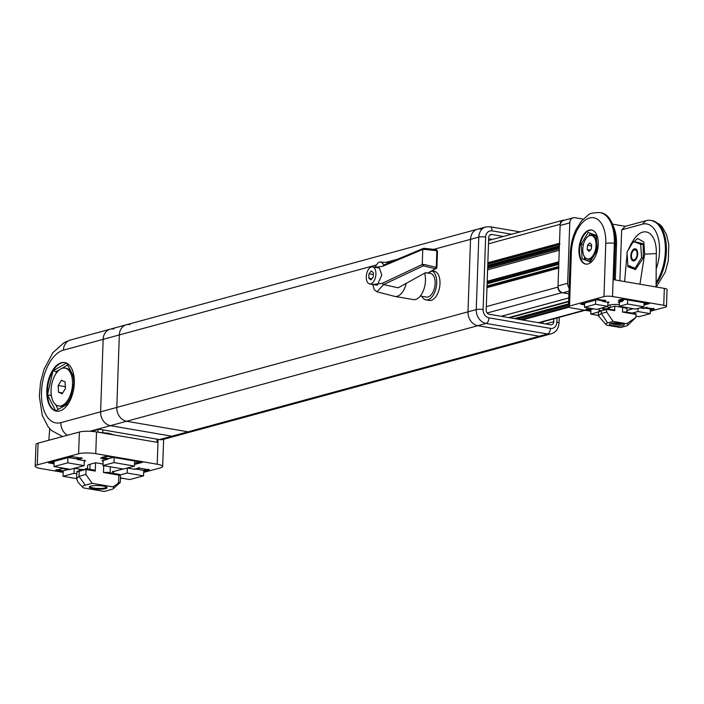<?xml version="1.0" encoding="UTF-8"?>
<svg xmlns="http://www.w3.org/2000/svg" width="704" height="704" viewBox="0 0 704 704"><rect width="100%" height="100%" fill="white"/><g stroke="black" fill="none" stroke-linecap="round" stroke-linejoin="round"><path stroke-width="1.06" d="M481.193 229.038A12.346 10.076 74.8 0 0 477.523 229.205A12.346 10.076 74.8 0 0 470.527 239.36L467.993 311.846A12.346 10.076 74.8 0 0 477.814 325.679L539.282 336.23A12.346 10.076 74.8 0 0 542.942 336.063L163.161 439.419A12.346 10.076 -105.2 0 1 159.5 439.586L171.89 436.207A12.346 10.076 74.8 0 0 175.56 436.049A12.346 10.076 -105.2 0 1 171.89 436.207L110.431 425.665A12.346 10.076 -105.2 0 1 100.61 411.831L103.145 339.346A12.346 10.076 -105.2 0 1 110.141 329.19L126.324 324.782A12.346 10.076 74.8 0 0 119.328 334.946L116.794 407.422A12.346 10.076 74.8 0 0 126.614 421.265L188.074 431.807A12.346 10.076 74.8 0 0 191.743 431.64A12.346 10.076 -105.2 0 1 188.074 431.807L126.614 421.265A12.346 10.076 -105.2 0 1 116.794 407.422L119.328 334.946A12.346 10.076 -105.2 0 1 126.324 324.782A12.346 10.076 -105.2 0 1 129.994 324.623M503.351 236.456L491.911 234.494A3.705 3.027 74.8 0 0 490.811 234.546A3.705 3.027 74.8 0 0 488.717 237.591L486.182 310.077A3.705 3.027 74.8 0 0 489.13 314.23L550.59 324.773A3.705 3.027 74.8 0 0 551.69 324.72A3.705 3.027 74.8 0 0 553.793 321.675L553.89 318.798M542.819 323.435L542.872 321.798L542.819 323.435M492.334 239.457L488.673 238.832L492.334 239.457M511.562 234.221L492.043 230.877A7.41 6.046 74.8 0 0 485.637 237.072L483.111 309.549A4.937 1.012 2 0 0 476.256 309.593L478.79 237.116A12.346 10.076 -105.2 0 1 485.786 226.952L477.523 229.205A12.346 10.076 74.8 0 0 470.527 239.36L467.993 311.846A12.346 10.076 74.8 0 0 477.814 325.679L539.282 336.23A12.346 10.076 74.8 0 0 542.942 336.063L551.206 333.81A12.346 10.076 -105.2 0 1 547.545 333.978L171.89 436.207L110.431 425.665L486.077 323.435A12.346 10.076 -105.2 0 1 476.256 309.593L100.61 411.831L103.145 339.346L376.165 265.047M487.837 262.768L559.513 243.267L560.173 224.294L488.497 243.804M564.52 220.185L564.441 220.167A4.937 4.03 74.8 0 0 562.971 220.238A4.937 4.03 74.8 0 0 560.173 224.294M559.513 243.267A0.616 0.502 74.8 0 0 559.997 243.954M486.966 287.654L558.642 268.145A0.616 0.502 -105.2 0 1 558.994 267.643M558.642 268.145L557.982 287.118L486.306 306.618M569.017 291.166L562.927 292.829L568.92 293.85L561.906 292.653A4.937 4.03 -105.2 0 1 557.982 287.118M559.46 244.605L487.784 264.106M558.809 263.322L487.133 282.832M568.533 305.202L517.493 319.097M621.694 323.462A6.037 1.25 1.9 0 1 615.419 323.69A6.037 1.25 1.9 0 1 612.137 323.136M73.788 383.777A19.228 10.384 -80.3 0 0 72.116 373.859A19.228 10.384 -80.3 0 0 67.61 368.702A19.228 10.384 -80.3 0 0 66.299 368.306L65.041 368.095A19.228 10.384 -80.3 0 0 51.788 384.05A19.228 10.384 -80.3 0 0 57.218 405.601A19.228 10.384 -80.3 0 0 58.538 405.997A19.228 10.384 -80.3 0 0 71.79 390.042A19.228 10.384 -80.3 0 0 66.352 368.482A19.228 10.384 -80.3 0 0 65.041 368.095M65.067 381.85L65.41 388.617L62.128 393.818L58.502 392.242L58.168 385.475L61.45 380.274L65.067 381.85M58.538 405.997L59.796 406.217A19.228 10.384 -80.3 0 0 67.126 402.917A19.228 10.384 -80.3 0 0 70.611 397.602M62.665 392.955L58.502 392.242M65.314 386.698L58.168 385.475M425.533 272.668L398.138 287.813L425.533 272.668L430.478 273.451A11.977 6.468 99.7 0 1 435.134 283.439A11.977 6.468 99.7 0 1 426.422 297.062L420.306 296.014M366.265 276.725A8.642 4.673 99.7 0 1 372.548 266.895A8.642 4.673 99.7 0 1 375.91 274.102A8.642 4.673 99.7 0 1 369.626 283.932A8.642 4.673 99.7 0 1 366.265 276.725M369.626 283.932L377.194 285.234L381.788 275.114L379.456 268.074L372.548 266.895M398.138 287.813L383.574 284.601L376.992 291.79L394.504 296.331A16.676 9.002 -80.3 0 0 394.9 296.419L413.336 299.578A16.676 9.002 -80.3 0 0 425.454 280.614A16.676 9.002 -80.3 0 0 424.714 273.539M380.926 261.844L384.155 264.871M376.992 291.79L374.334 289.731L372.671 284.46M394.9 296.419A16.676 9.002 -80.3 0 0 406.111 283.818M425.823 272.844L427.574 273.152L435.459 268.796L423.289 265.839L424.072 264.458L422.25 264.502L422.77 249.445L382.782 266.262L375.206 267.353M372.882 284.495L382.184 283.342L422.25 264.502L423.289 265.839L383.574 284.601M436.269 267.335L436.911 267.626L437.501 250.967L435.767 249.647L436.85 250.774L436.269 267.335L435.107 268.629L436.269 267.335M435.459 268.796L428.428 273.09L427.055 273.029M436.454 268.655L436.911 267.626M437.501 250.967L436.119 249.753M436.33 249.665L435.767 249.647M383.469 265.162L423.245 248.433L423.896 248.371L422.77 249.445L424.6 249.401L424.169 248.327L436.049 249.612M383.442 284.574L382.184 283.342M382.782 266.262L384.129 265.091M368.799 278.221L370.911 279.884L373.199 277.077L373.375 272.615L371.263 270.943L368.975 273.75L368.799 278.221L371.844 278.74M373.305 274.49L368.975 273.75M596.746 250.967A9.882 5.342 -80.3 0 0 597.194 249.286M421.784 296.27A14.819 8.008 -80.3 0 0 425.946 299.86L429.22 300.423A14.819 8.008 -80.3 0 0 434.06 298.69A14.819 8.008 -80.3 0 0 440.009 282.841A14.819 8.008 -80.3 0 0 434.236 271.207L432.406 270.899M425.946 299.86A14.819 8.008 -80.3 0 0 430.786 298.126A14.819 8.008 -80.3 0 0 436.7 283.413A14.819 8.008 -80.3 0 0 432.15 271.04M621.007 323.33A7.41 1.531 1.9 0 1 624.122 324.386A7.41 1.531 1.9 0 1 621.007 325.873A7.41 1.531 1.9 0 1 612.744 325.6A7.41 1.531 1.9 0 1 609.646 323.902A7.41 1.531 1.9 0 1 621.007 323.33M610.914 323.365A6.178 1.276 -178.1 0 0 613.474 324.21A6.178 1.276 -178.1 0 0 622.899 323.77M605.977 324.562L598.382 315.832L601.278 313.526L607.658 322.89A11.114 2.297 1.9 0 0 605.977 324.562A11.114 2.297 1.9 0 0 607.015 325.204L620.655 327.545L626.094 326.049A11.114 2.297 -178.1 0 0 627.739 325.301A11.114 2.297 -178.1 0 0 626.736 323.726L613.096 321.385L606.716 312.03L606.355 308.66L605.845 309.646L603.636 310.244L603.126 309.434L602.536 310.552L601.366 310.878L601.278 313.526L606.716 312.03M607.658 322.89L613.096 321.385M607.79 308.906L607.798 308.686A9.882 2.042 1.9 0 1 609.479 307.622L614.856 306.143L622.635 307.472A9.882 2.042 1.9 0 1 627 309.329L626.903 312.189M606.355 308.66L614.24 310.015L614.698 310.728L614.856 306.143M614.698 310.728L606.804 309.373M636.02 313.755L636.002 314.389L622.477 312.066L625.381 311.925L636.02 313.755L635.897 317.407L626.736 323.726M598.382 315.832L598.497 312.33M601.366 310.878A16.958 3.502 1.9 0 0 600.415 311.177L600.019 310.376L599.597 311.52A16.958 3.502 1.9 0 0 598.594 312.338L598.541 311.599L598.488 312.814L598.541 311.599L599.245 311.722M627.739 325.301L635.897 317.407M605.264 309.804L603.126 309.434M601.955 310.71L600.019 310.376M93.218 488.726A8.888 1.813 2.1 0 1 89.496 486.702A8.888 1.813 2.1 0 1 103.136 486.05A8.888 1.813 2.1 0 1 106.885 487.326A8.888 1.813 2.1 0 1 103.127 489.069A8.888 1.813 2.1 0 1 93.218 488.726M89.936 486.429A8.272 1.69 -177.9 0 0 89.927 486.49A8.272 1.69 -177.9 0 0 93.579 488.03A8.272 1.69 -177.9 0 0 102.062 488.409A8.272 1.69 -177.9 0 0 106.462 487.08A8.272 1.69 -177.9 0 0 106.462 487.018M103.03 464.033L95.568 462.757L95.269 471.09L86.055 469.506L85.879 474.461L78.989 476.318L76.578 478.746L76.798 472.727A14.001 2.851 2.1 0 1 76.859 472.472L77.053 471.284L77.246 472.05A14.001 2.851 2.1 0 1 78.654 471.398L79.209 470.272L79.719 471.09L81.752 470.545L82.342 469.436L84.515 469.806M86.055 469.506L85.474 468.591L84.885 469.7L82.852 470.254L82.342 469.436M85.879 474.461L92.154 483.322L85.272 485.17A15.558 3.168 -177.9 0 0 82.94 487.502A15.558 3.168 -177.9 0 0 83.442 487.898L104.201 491.454L111.082 489.606A15.558 3.168 2.1 0 0 113.362 488.594L120.252 482.46L120.481 476.432A14.001 2.851 2.1 0 0 120.111 475.746L119.706 474.461L118.835 475.13L118.545 483.226L112.913 486.886A15.558 3.168 2.1 0 1 113.362 488.594M92.154 483.322L112.913 486.886M118.835 475.13L103.47 472.498L107.554 472.375L119.706 474.461M87.437 468.926L87.542 465.81A14.819 3.018 2.1 0 1 90.059 464.235L89.883 469.348M95.568 462.757L90.059 464.235M110.308 466.805A14.819 3.018 2.1 0 1 110.317 466.91L110.106 472.815M85.474 468.591L94.688 470.166L95.269 471.09M76.578 478.746L78.135 482.363L82.94 487.502M118.545 483.226C121.018 482.249 120.815 482.17 117.92 482.997M77.053 471.284L78.329 471.504M85.272 485.17L78.989 476.318L79.209 470.272L81.382 470.65M65.032 362.578A24.675 13.323 -80.3 0 0 62.014 362.806A24.675 13.323 -80.3 0 0 52.976 370.858L66.519 363.07M59.717 410.969A24.675 13.323 -80.3 0 0 74.105 386.082A24.675 13.323 -80.3 0 0 64.733 362.516A24.675 13.323 -80.3 0 0 61.398 362.701A24.675 13.323 -80.3 0 0 47.01 387.587A24.675 13.323 -80.3 0 0 56.39 411.154A24.675 13.323 -80.3 0 0 59.717 410.969M47.476 394.821L52.976 370.858A24.675 13.323 -80.3 0 0 47.476 394.821A24.675 13.323 -80.3 0 0 55.678 410.898L47.476 394.821L50.961 395.41L51.559 396.581M59.708 369.591L56.461 371.457L55.959 373.622M51.216 394.319L50.961 395.41M56.461 371.457L52.976 370.858M67.698 364.998L61.45 368.588M66.774 363.194L74.14 377.634M74.342 381.357L69.846 400.954M68.314 403.63L55.678 410.898A24.675 13.323 -80.3 0 0 56.698 411.198M55.669 404.642L58.133 409.482M159.5 439.586L99.062 429.22L91.256 431.341M113.81 329.023A12.346 10.076 74.8 0 0 110.141 329.19A12.346 10.076 74.8 0 0 103.145 339.346L63.404 350.161A37.048 20.011 -80.3 0 0 41.483 392.022A37.048 20.011 -80.3 0 0 60.878 422.646L100.61 411.831A12.346 10.076 74.8 0 0 110.431 425.665L89.839 431.27M583.176 219.102L575.106 217.721A6.178 5.042 74.8 0 0 573.267 217.8A6.178 5.042 74.8 0 0 569.774 222.878L567.662 283.281A6.178 5.042 74.8 0 0 569.122 287.962M656.198 268.998A32.85 17.75 -80.3 0 0 657.756 236.35A32.85 17.75 -80.3 0 0 642.33 224.215L621.667 229.838L619.89 280.773M621.667 229.838L625.293 226.327L612.48 224.136M625.293 226.327L645.955 220.713A37.048 20.011 99.7 0 1 650.954 220.431A37.048 20.011 99.7 0 1 665.192 244.262A37.048 20.011 99.7 0 1 656.102 282.524M569.774 222.878L560.129 225.509L558.017 285.903L567.662 283.281M562.927 292.829A6.178 5.042 -105.2 0 1 558.017 285.903M560.129 225.509A6.178 5.042 -105.2 0 1 563.631 220.422L573.267 217.8M578.952 249.691A17.292 9.337 -80.3 0 0 585.666 264.079A17.292 9.337 -80.3 0 0 598.233 244.385A17.292 9.337 -80.3 0 0 591.518 229.997A17.292 9.337 -80.3 0 0 578.952 249.691M591.826 230.058A17.292 9.337 -80.3 0 0 579.568 249.797A17.292 9.337 -80.3 0 0 585.983 264.123M592.882 257.391A10.067 5.438 99.7 0 1 592.398 257.567M639.954 284.214L644.653 253.95L643.843 241.991L637.56 238.48L630.67 244.684L627.968 250.51M627.07 253.625L624.615 281.582M630.67 244.684L633.327 240.363A25.995 14.045 99.7 0 1 648.815 232.892A25.995 14.045 99.7 0 1 656.313 253.572A25.995 14.045 99.7 0 1 656.313 253.598L656.066 286.977M619.335 304.568A10.252 2.121 -178.1 0 0 608.978 305.131A10.252 2.121 -178.1 0 0 607.834 305.571M607.297 306.495A10.252 2.121 -178.1 0 0 609.418 307.639M625.486 308.176A10.252 2.121 -178.1 0 0 625.988 308.053A10.252 2.121 -178.1 0 0 627.141 307.613M588.201 232.452L596.244 235.435L597.247 250.122L590.216 261.826L582.173 258.843L581.17 244.156L588.201 232.452M590.454 261.43L582.173 258.843M583.396 244.543L581.17 244.156M644.618 254.162L656.313 253.598M595.69 238.366A10.067 5.438 99.7 0 1 596.499 239.131M612.172 223.406A37.048 20.011 -80.3 0 0 600.97 212.722L599.94 212.546A37.048 20.011 99.7 0 1 614.337 243.373L615.366 243.549A37.048 20.011 -80.3 0 0 612.172 223.406L613.668 226.934A32.85 17.75 99.7 0 1 616.502 244.79L615.366 243.549L614.134 279.778L664.33 288.394A6.178 1.276 1.9 0 1 667.058 289.546L666.486 306.46A6.178 1.276 -178.1 0 0 663.749 305.298L664.33 288.394M605.774 243.443A30.879 16.676 -80.3 0 0 589.582 217.994A30.879 16.676 -80.3 0 0 571.34 252.921L569.536 306.055L603.97 296.586L605.774 243.443A6.178 1.276 1.9 0 1 614.337 243.373L612.533 296.516L663.749 305.298M666.486 306.46A6.178 1.276 -178.1 0 1 665.43 307.129L650.294 311.291M590.867 311.256L571.217 307.886A6.178 1.276 -178.1 0 1 568.489 306.724A6.178 1.276 -178.1 0 1 569.536 306.055M612.533 296.516A6.178 1.276 -178.1 0 0 603.97 296.586M616.502 244.79L615.314 279.981M630.344 265.936L627.81 266.675L635.43 269.588L643.262 258.016L643.28 243.813L635.826 241.938L643.139 244.658L643.359 247.949L643.139 244.658L640.675 244.235L641.59 257.585L635.193 268.224L627.889 265.514L626.974 252.164L633.362 241.516L640.675 244.235M627.81 266.675L627.836 264.836M623.48 299.226L623.427 300.582L620.435 300.062L623.427 300.582L623.48 299.226M602.026 300.564L603.02 301.47L609.066 302.5L607.922 302.817M619.406 302.614L618.314 302.43L623.427 300.582M623.506 299.218L618.279 300.608L622.38 301.312L618.314 302.43L619.37 301.699M643.922 304.093L643.993 305.017M623.674 298.681L619.335 299.878M648.261 302.896L649.264 303.618L644.098 305.034M623.498 299.218L649.264 303.618L623.445 299.182M608.062 301.787L609.066 302.5L602.774 301.444L605.774 300.705L604.771 299.992M584.575 304.823L580.738 304.163L598.154 299.42L605.774 300.705L598.092 299.394L598.321 298.883M598.092 299.394L580.738 304.163L581.794 303.433M586.758 308.836L585.702 309.575L590.366 308.29M590.48 308.308L585.702 309.575L590.894 310.464M640.174 307.842L643.79 308.458L644.019 307.956M643.79 308.458L646.774 307.199M646.545 307.701L654.227 309.021L646.598 307.736M650.329 310.094L654.227 309.021L653.224 308.308M643.28 243.813L643.139 244.658L633.362 241.516M584.461 256.731L584.628 259.266L586.291 258.377M591.606 233.71L591.166 235.409M38.078 443.142L37.294 464.895A12.346 2.517 -177.9 0 0 35.2 466.206L35.983 444.462A12.346 2.517 2.1 0 1 38.078 443.142L79.394 432.027A12.346 2.517 2.1 0 1 96.518 431.93L156.957 442.297L157.071 439.164M63.175 472.366L40.656 468.503A12.346 2.517 -177.9 0 1 35.2 466.206M102.758 432.546L102.854 429.862M37.294 464.895L78.61 453.772L79.394 432.027M96.518 431.93L95.744 453.675L157.203 464.226L158.101 439.34M163.636 439.296L162.659 466.523A12.346 2.517 -177.9 0 1 160.565 467.834L143.669 472.384M121.986 478.218L120.393 478.641M162.659 466.523A12.346 2.517 -177.9 0 0 157.203 464.226M95.744 453.675A12.346 2.517 -177.9 0 0 78.61 453.772M98.058 432.194L98.05 429.493M49.711 428.692L48.84 440.246M76.754 458.638L77.748 459.518L85.536 460.847L84.286 461.182M134.587 463.074L135.309 463.197L135.485 464.2L134.552 464.042M108.266 458.559L107.58 459.298L102.344 460.706L103.03 460.029M69.159 469.146L68.93 469.656L70.154 469.322M62.603 468.019L62.374 468.53L62.603 468.019L62.374 468.53L68.93 469.656M56.54 469.647L55.493 470.378L62.374 468.53M70.259 469.339L69.001 469.682L62.427 468.556L55.493 470.378L63.202 471.706M113.379 471.143L112.323 471.874L123.05 468.996M123.156 469.014L112.323 471.874L113.546 472.085M135.784 469.04L143.739 470.413L143.546 475.842L127.151 473.035L127.336 468.046L134.71 469.286L134.93 468.776M134.71 469.286L139.339 467.588M139.11 468.098L149.354 469.858L139.163 468.134L134.781 469.313L127.283 468.037M143.704 471.381L149.354 469.858L148.359 469.137M103.136 460.953L101.983 460.759L107.21 459.351L100.654 458.225L107.606 456.403M107.774 455.866L101.71 457.494M141.372 461.63L142.375 462.343L135.485 464.2M107.589 456.403L142.375 462.343L107.545 456.368M84.533 460.134L85.29 460.83L77.502 459.492L82.157 458.33L81.154 457.609M54.067 463.822L48.506 462.871L71.975 456.606L82.157 458.33L71.914 456.57L72.142 456.06M71.914 456.57L48.506 462.871L49.562 462.141M632.914 260.867A6.178 3.335 99.7 0 1 631.118 253.695A6.178 3.335 99.7 0 1 635.65 248.873A6.178 3.335 99.7 0 1 637.19 250.571A6.178 3.335 99.7 0 1 635.589 259.899A6.178 3.335 99.7 0 1 632.914 260.867M643.262 257.875L641.59 257.585M636.231 268.409L635.193 268.224M632.5 259.371A5.078 2.746 99.7 0 1 631.884 258.412A5.078 2.746 99.7 0 1 633.204 250.738A5.078 2.746 99.7 0 1 636.064 250.378A5.078 2.746 99.7 0 1 636.486 257.118A5.078 2.746 99.7 0 1 632.5 259.371M596.622 240.935A11.906 6.433 -80.3 0 0 596.006 239.043A11.906 6.433 -80.3 0 0 594.572 236.799A11.906 6.433 -80.3 0 0 592.407 235.611L591.43 235.444A11.906 6.433 -80.3 0 0 583.554 243.945A11.906 6.433 -80.3 0 0 585.235 257.717A11.906 6.433 -80.3 0 0 587.4 258.914A11.906 6.433 -80.3 0 0 595.276 250.413A11.906 6.433 -80.3 0 0 593.586 236.632A11.906 6.433 -80.3 0 0 591.43 235.444M591.659 244.825L591.29 249.084L589.046 251.434L587.171 249.524L587.541 245.274L589.785 242.924L591.659 244.825M587.4 258.914L588.386 259.081A11.906 6.433 -80.3 0 0 592.926 257.039A11.906 6.433 -80.3 0 0 593.525 256.318M595.109 253.686A11.906 6.433 -80.3 0 0 596.992 246.347M590.339 250.07L587.171 249.524M591.562 245.96L587.541 245.274M645.119 308.141L650.364 309.047L650.214 313.632L637.921 311.529L638.026 308.431M626.982 312.206L627.044 310.42M637.921 311.529L632.201 313.095M635.95 316.114L639.197 316.668L650.214 313.632M650.364 309.047L651.851 308.634M50.688 462.334L54.102 462.924M68.587 457.512L76.129 458.814L79.517 457.899M54.155 461.402L53.97 466.55L70.356 469.357L84.128 465.652L84.313 460.662M67.927 457.697L67.742 462.845L53.97 466.55M84.128 465.652L67.742 462.845M102.978 457.653L108.68 458.63L113.309 457.38M135.309 463.197L139.938 461.956M114.171 457.53L113.986 462.581L102.969 465.546L103.154 460.495M102.969 465.546L123.464 469.066L134.473 466.101L113.986 462.581M134.658 461.05L134.473 466.101M113.502 473.396L113.564 471.592M127.151 473.035L119.9 474.989M120.419 477.946L129.774 479.556L143.546 475.842M143.739 470.413L147.127 469.498M76.754 473.792L74.052 473.334L74.237 468.318M57.534 469.885L63.228 470.862L68.138 469.542M63.228 470.862L63.034 476.3L76.586 478.623M74.052 473.334L63.034 476.3M619.423 302.174L619.282 306.266L635.668 309.074L643.931 306.803L644.072 302.746M643.931 306.803L627.546 303.996L627.686 299.939M627.546 303.996L619.282 306.266M583.07 303.574L584.61 303.838M596.666 299.834L601.612 300.678L603.09 300.274M584.628 303.142L584.487 307.278L596.781 309.39L607.807 306.354L607.939 302.333M595.654 300.115L595.514 304.251L584.487 307.278M607.807 306.354L595.514 304.251M599.042 311.687L599.139 308.739M587.937 309.012L590.92 309.522L593.472 308.818M587.866 309.03L590.92 309.558L590.77 314.116L598.391 315.418M598.514 311.978L590.77 314.116M483.111 309.549A7.41 6.046 74.8 0 0 488.998 317.847L550.466 328.398A7.41 6.046 74.8 0 0 556.864 322.203L557.014 317.953M485.637 237.072A4.937 1.012 2 0 0 478.79 237.116L433.778 249.366M550.466 328.398A4.937 2.666 99.7 0 1 547.545 333.978L486.077 323.435A4.937 2.666 99.7 0 0 488.998 317.847M553.793 321.675L545.574 323.91M491.911 234.494L489.843 235.066M556.864 322.203A4.937 1.012 2 0 1 559.046 323.127C558.483 328.803 555.87 332.367 551.206 333.81M485.786 226.952L490.125 226.758A4.937 2.666 99.7 0 1 492.043 230.877M397.646 259.195L386.241 262.302M559.39 246.761L487.714 266.27M487.687 267.098L559.354 247.588M487.643 268.33L559.31 248.82M487.186 281.283L558.862 261.774M559.266 250.307L487.59 269.808M559.478 244.094L487.802 263.604M487.74 265.434L559.416 245.934M558.853 262.152L487.177 281.662M558.694 266.578L487.018 286.079M487.098 283.826L558.774 264.317M558.65 267.775L486.974 287.276M487.01 286.458L558.686 266.948M558.782 264.018L487.106 283.527M501.222 316.298L568.788 297.915M487.15 312.998L561.906 292.653M538.402 322.678L584.434 310.156M522.324 319.924L568.938 307.234M509.652 317.75L568.656 301.69M568.586 303.864L514.51 318.578M568.665 301.312L508.816 317.601M568.489 306.53L520.458 319.598M516.366 318.903L568.55 304.7M424.072 264.458L435.89 267.238M436.471 250.677L424.6 249.401M609.479 307.622L609.426 309.188M622.477 312.066L622.635 307.472M103.47 472.498L103.717 465.678M63.404 350.161A12.346 10.076 -105.2 0 1 70.409 340.006L110.141 329.19M60.878 422.646A12.346 10.076 74.8 0 0 67.39 435.257M656.093 284.205A37.048 20.011 -80.3 0 0 666.292 245.45A37.048 20.011 -80.3 0 0 651.983 220.607L659.771 224.356L662.13 226.776L666.512 234.59L668.8 244.49L668.281 260.77L665.289 272.017L656.278 287.012M642.33 224.215L645.955 220.713M588.826 235.928L590.418 233.279M601.357 308.132L606.197 308.968L601.304 308.15M626.965 310.394L633.248 308.66M571.34 252.921A6.178 1.276 -178.1 0 0 570.284 253.59L568.489 306.724M596.288 236.06L591.774 234.388M588.007 259.019L591.193 260.198M635.571 269.386L628.681 266.825L628.61 265.778M650.364 309.091L651.957 308.651M644.028 304.058L646.985 303.248M602.017 300.749L603.504 300.344M582.894 303.626L584.602 303.917M74.369 468.283L82.236 469.63M76.754 458.797L79.86 457.961M134.587 463.135L140.078 461.974M102.837 457.688L108.266 458.621M559.249 317.346L559.046 323.127M490.125 226.758L520.106 231.898M477.523 229.205L126.324 324.782M559.354 247.632L487.678 267.142M562.971 220.238L488.611 240.469M558.694 266.534L487.018 286.035M486.983 287.241L558.65 267.731M501.31 316.316L568.779 297.959M568.674 301.277L508.719 317.592M585.182 310.279L539.158 322.81M624.853 307.974L624.879 307.226M610.042 307.463L610.13 304.876M99.097 432.37L108.803 433.294L114.074 434.94M374.977 267.309L377.907 262.935L379.509 262.002L389.576 262.592M423.245 248.433L424.169 248.327M636.02 314.098L635.906 317.469M70.409 340.006L64.152 342.593L52.844 352.713L43.974 369.389L40.506 382.58L39.336 396.317L42.31 415.545L48.066 426.703L51.515 430.522L62.577 436.55M650.954 220.431L651.983 220.607M599.94 212.546C593.129 212.687 589.257 213.497 588.315 214.975L581.583 220.88L576.118 229.46C572.581 236.896 570.636 244.939 570.284 253.59M626.965 310.438L633.362 308.678M640.121 307.85L643.843 308.493L646.606 307.736M74.325 468.292L82.227 469.647M596.587 240.39L596.006 239.043M593.419 256.502L592.926 257.039"/></g></svg>
